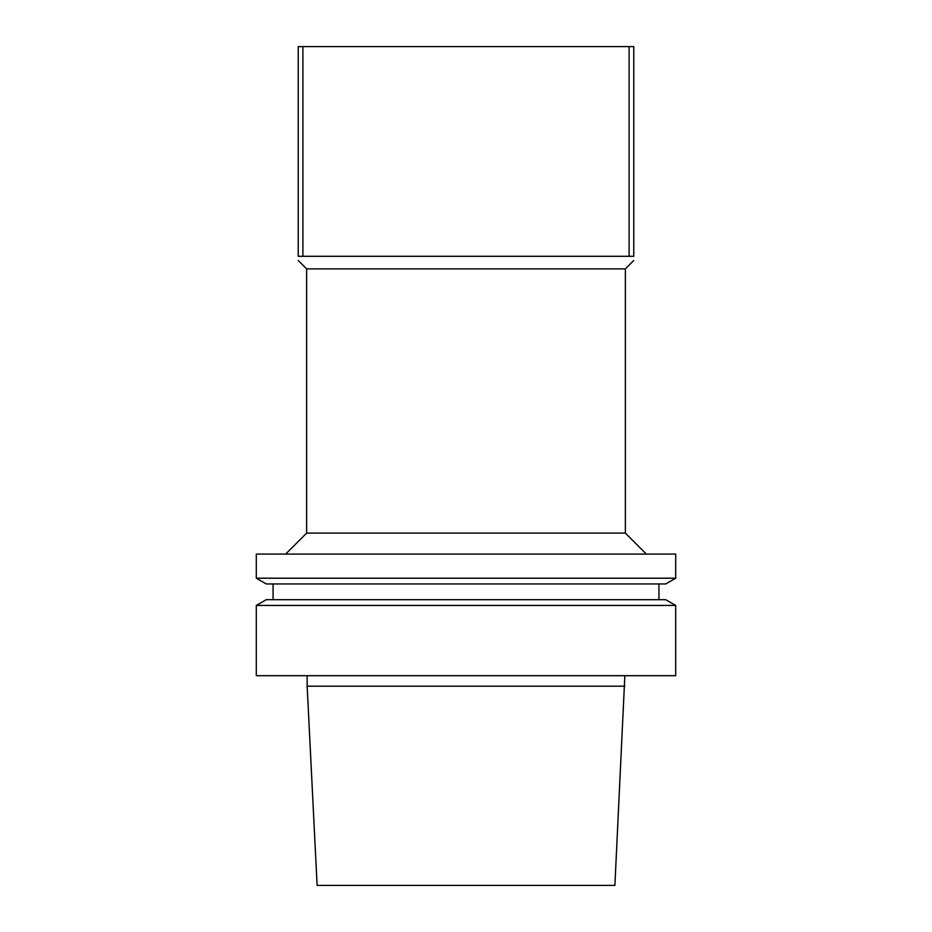 <?xml version="1.0" encoding="UTF-8"?>
<svg xmlns="http://www.w3.org/2000/svg" width="932" height="932" viewBox="0 0 932 932"><rect width="100%" height="100%" fill="white"/><g stroke="black" fill="none" stroke-linecap="round" stroke-linejoin="round"><path stroke-width="1.4" d="M298.24 256.3L298.24 46.6L633.76 46.6L633.76 256.3C633.76 261.904 633.76 261.904 633.76 256.3C633.76 261.904 633.76 261.904 633.76 256.3L298.24 256.3C298.24 261.904 298.24 261.904 298.24 256.3C298.24 261.904 298.24 261.904 298.24 256.3L298.24 151.45M629.1 554.074L675.7 554.074L675.7 578.201L256.3 578.201L256.3 554.074L629.1 554.074M285.658 554.074L306.628 533.104L625.372 533.104L646.342 554.074M624.848 686.185L307.152 686.185L317.113 885.4L614.887 885.4L624.848 675.7M466 675.7L675.7 675.7L675.7 605.439L256.3 605.439L256.3 675.7L466 675.7M256.3 605.439L266.272 599.684L665.728 599.684L675.7 605.439M256.3 578.201L266.272 583.956L665.728 583.956L675.7 578.201M306.628 533.104L306.628 268.882L625.372 268.882L633.76 260.494M302.9 46.6L302.9 256.3M629.1 46.6L629.1 256.3M307.152 686.185L307.152 675.7M658.924 599.684L658.924 583.956M273.076 599.684L273.076 583.956M625.372 533.104L625.372 268.882M306.628 268.882L298.24 260.494"/></g></svg>
